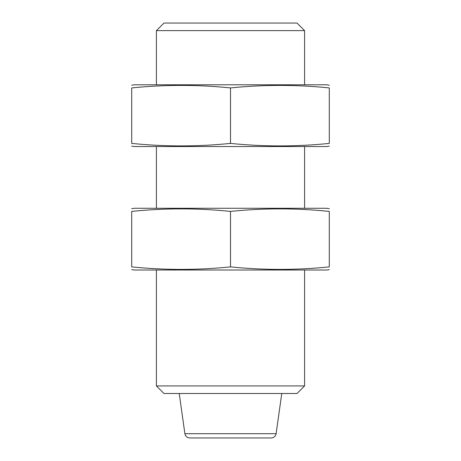<?xml version="1.0" encoding="UTF-8"?>
<svg xmlns="http://www.w3.org/2000/svg" width="461" height="461" viewBox="0 0 461 461"><rect width="100%" height="100%" fill="white"/><g stroke="black" fill="none" stroke-linecap="round" stroke-linejoin="round"><path stroke-width="0.69" d="M304.588 385.926L156.412 385.926L163.978 393.498L297.022 393.498L304.588 385.926L304.588 270.013M156.412 84.789L156.412 30.622L304.588 30.622L304.588 84.789M156.412 385.926L156.412 270.013M156.412 208.274L156.412 146.535M156.412 30.622L163.978 23.05L297.022 23.05L304.588 30.622M184.884 433.697L276.116 433.697C275.569 436.302 273.938 437.72 271.229 437.95L189.771 437.95C187.091 437.743 185.46 436.325 184.884 433.697L179.231 393.498M131.685 269.576L134.186 270.013L326.814 270.013L329.315 269.576M329.287 266.884C296.36 270.238 263.427 270.238 230.5 266.884C197.573 270.238 164.64 270.238 131.713 266.884L131.713 211.403C164.64 208.049 197.573 208.049 230.5 211.403C263.427 208.049 296.36 208.049 329.287 211.403L329.287 266.884M131.685 208.712L134.186 208.274L326.814 208.274L329.315 208.712M230.5 211.403L230.5 266.884M131.685 146.091L134.186 146.535L326.814 146.535L329.315 146.091M329.287 143.4C296.36 146.754 263.427 146.754 230.5 143.4C197.573 146.754 164.64 146.754 131.713 143.4L131.713 87.918C164.64 84.57 197.573 84.57 230.5 87.918C263.427 84.57 296.36 84.57 329.287 87.918L329.287 143.4M131.685 85.233L134.186 84.789L326.814 84.789L329.315 85.233M230.5 87.918L230.5 143.4M304.588 208.274L304.588 146.535M276.116 433.697L281.769 393.498"/></g></svg>
